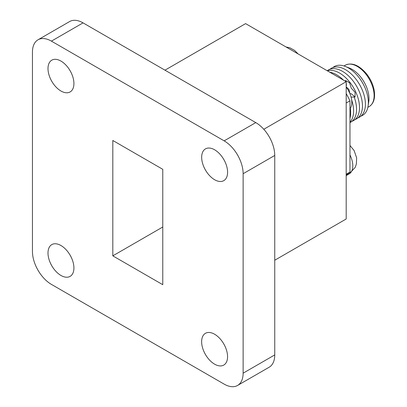 <?xml version="1.0" encoding="UTF-8"?>
<svg xmlns="http://www.w3.org/2000/svg" width="407" height="407" viewBox="0 0 407 407"><rect width="100%" height="100%" fill="white"/><g stroke="black" fill="none" stroke-linecap="round" stroke-linejoin="round"><path stroke-width="0.61" d="M346.194 103.012L349.969 100.834L349.969 172.08L346.194 174.257M346.194 93.605A71.617 41.346 60 0 1 349.969 100.834M349.969 172.08A71.617 41.346 60 0 1 348.112 173.636A71.617 41.346 60 0 1 346.194 174.949M164.967 70.172L245.599 23.621L346.194 81.7L346.194 218.986L274.75 260.236M346.194 81.7L263.792 129.278M237.571 385.454L269.195 367.2A26.826 15.491 -120 0 0 274.75 354.919L274.75 155.459A26.826 15.491 -120 0 0 255.779 122.604L83.043 22.873A26.826 15.491 -120 0 0 69.633 21.546L38.009 39.8A26.826 15.491 -120 0 0 32.453 52.081L32.453 251.541A26.826 15.491 -120 0 0 51.424 284.396L224.16 384.127A26.826 15.491 -120 0 0 237.571 385.454A26.826 15.491 -120 0 0 243.132 373.173L243.132 173.718A26.826 15.491 -120 0 0 224.16 140.858L51.424 41.132A26.826 15.491 -120 0 0 38.009 39.8M112.815 140.476L112.815 255.85L162.769 284.691L162.769 169.317L112.815 140.476M214.626 179.736A18.335 10.587 -120 0 0 223.794 180.642A18.335 10.587 -120 0 0 223.794 159.473A18.335 10.587 -120 0 0 205.459 148.891A18.335 10.587 -120 0 0 202.65 163.578A18.335 10.587 -120 0 0 214.626 179.736M60.958 91.015A18.335 10.587 -120 0 0 70.126 91.926A18.335 10.587 -120 0 0 70.126 70.757A18.335 10.587 -120 0 0 51.791 60.17A18.335 10.587 -120 0 0 48.982 74.863A18.335 10.587 -120 0 0 60.958 91.015M214.601 364.163A18.335 10.587 -120 0 0 223.769 365.074A18.335 10.587 -120 0 0 223.769 343.905A18.335 10.587 -120 0 0 205.438 333.318A18.335 10.587 -120 0 0 202.625 348.01A18.335 10.587 -120 0 0 214.601 364.163M60.958 275.458A18.335 10.587 -120 0 0 70.126 276.368A18.335 10.587 -120 0 0 70.126 255.199A18.335 10.587 -120 0 0 51.791 244.612A18.335 10.587 -120 0 0 48.982 259.305A18.335 10.587 -120 0 0 60.958 275.458M162.769 227.004L112.815 255.85M350.325 108.354A28.205 16.285 60 0 1 349.969 118.315M351.628 99.878A28.205 16.285 60 0 1 349.969 122.176M329.756 72.212A28.205 16.285 60 0 1 343.467 80.128M354.171 97.003A28.205 16.285 60 0 1 349.969 122.614M327.365 70.828A28.205 16.285 60 0 1 355.204 90.832A28.205 16.285 60 0 1 352.116 121.24M327.243 70.757A28.205 16.285 60 0 1 356.746 86.467A28.205 16.285 60 0 1 355.067 119.536M329.965 69.241A28.205 16.285 60 0 1 359.569 84.544A28.205 16.285 60 0 1 358.018 117.832M332.916 67.542A28.205 16.285 60 0 1 345.238 66.407A28.205 16.285 60 0 1 368.106 106.018A28.205 16.285 60 0 1 360.968 116.127M345.238 66.407L349.43 68.05A23.871 13.782 60 0 1 368.783 101.567L368.106 106.018M343.996 65.97L345.304 65.217A23.871 13.782 60 0 1 345.716 64.993A23.871 13.782 60 0 1 369.174 78.999A23.871 13.782 60 0 1 369.571 106.313A23.871 13.782 60 0 1 369.169 106.558L367.867 107.316M348.112 173.636A17.771 10.261 60 0 1 346.194 175.62L349.125 173.942A17.771 10.261 -120 0 0 351.327 171.779A17.771 10.261 -120 0 0 349.969 154.991M349.969 108.867A17.771 10.261 -120 0 0 346.194 87.062M345.975 81.573L345.558 80.484L349.577 82.804L351.272 88.177L355.077 92.333L355.077 96.973L351.272 93.732L349.974 93.783M346.194 85.816L346.459 85.399L346.194 82.509M345.167 81.11L345.558 80.484M351.083 97.12L355.077 96.973M274.75 354.919L243.132 373.173M83.043 22.873L51.424 41.132M255.779 122.604L224.16 140.858M274.75 155.459L243.132 173.718M345.716 64.993C352.05 62.383 358.842 65.145 366.097 73.285C370.07 78.185 372.705 83.547 374.002 89.372C375.493 97.477 374.018 103.129 369.571 106.313M349.969 145.467L354.126 150.57L356.644 157.906L356.364 164.057L355.209 167.353L349.125 173.942M349.939 93.696L348.972 89.499L346.194 86.783M285.989 46.942L289.937 47.838L294.627 50.437L298.127 53.948"/></g></svg>
